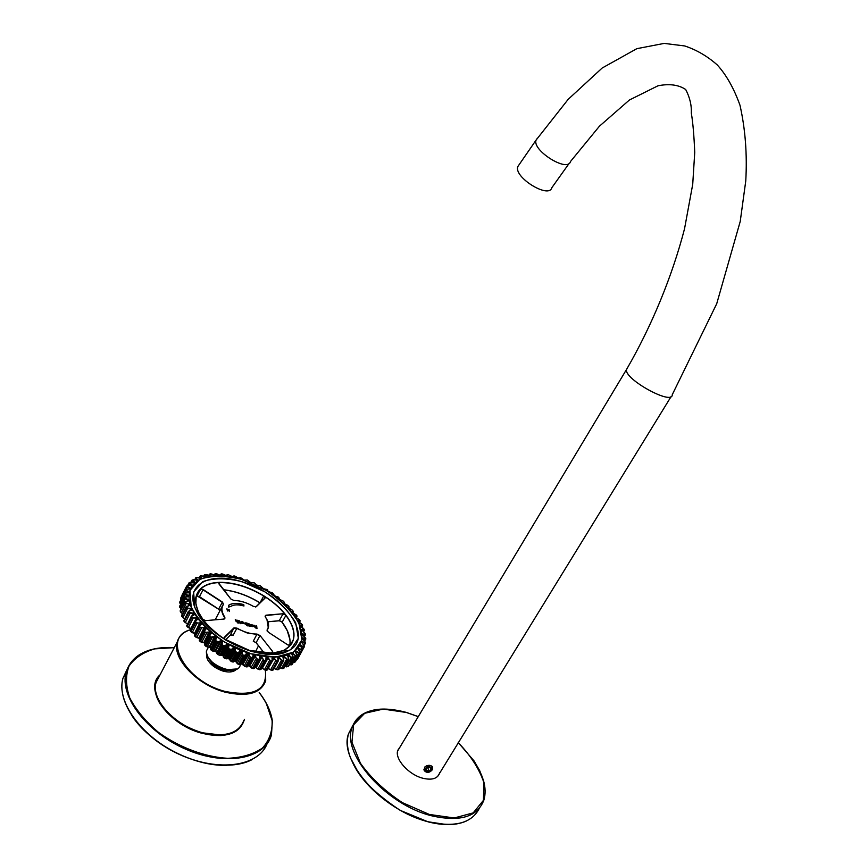 <?xml version="1.0" encoding="UTF-8"?>
<svg xmlns="http://www.w3.org/2000/svg" width="868" height="868" viewBox="0 0 868 868"><rect width="100%" height="100%" fill="white"/><g stroke="black" fill="none" stroke-linecap="round" stroke-linejoin="round"><path stroke-width="1.3" d="M439.729 772.596L439.544 773.312C437.429 778.705 431.873 780.343 422.89 778.249C408.654 774.744 394.539 758.936 397.75 750.419L400.181 746.784M397.804 750.256L398.466 749.648M428.89 771.793C433.034 769.091 432.796 767.323 428.152 766.487C424.007 769.189 424.246 770.958 428.89 771.793M430.788 769.634L428.781 771.034L426.514 770.545L426.253 768.647L428.26 767.247L430.528 767.746L430.788 769.634L430.278 767.692M426.655 765.728L424.604 767.453L424.235 769.992L428.825 771.836C431.928 770.806 433.099 769.124 432.351 766.791L431.689 766.01M428.195 768.766L428.781 771.034M569.213 163.303L551.853 187.672C548.945 199.217 513.216 176.985 517.881 166.482L519.097 164.714M399.052 748.672L397.761 750.375M437.635 776.459L671.159 396.492M424.669 767.106L424.235 770.61C426.828 773.214 429.551 772.911 432.383 769.71L432.6 766.911C430.344 764.741 427.696 764.806 424.669 767.106M237.843 646.161L241.011 646.801L241.803 647.81M236.552 669.109L235.944 669.781C233.145 672.179 228.859 672.613 223.098 671.105C214.179 668.045 208.656 663.315 206.53 656.902L206.617 653.376M235.434 669.586L230.053 671.973M207.886 660.222L206.866 654.515M242.042 724.552L241.293 725.887M243.789 604.627C237.333 602.772 232.342 602.956 228.794 605.191L228.317 607.155L230.628 606.504C233.763 604.519 238.212 604.356 243.962 605.994L243.745 604.714C237.311 602.869 232.32 603.054 228.783 605.256M242.042 623.484L244.472 623.636L242.79 621.803L241.196 621.369L241.998 623.615M254.508 625.351L255.3 627.26L256.114 627.173L255.962 625.785L256.657 625.991L256.993 628.573L256.32 628.486L253.977 626.338L253.825 625.144L255.3 627.26M251.872 624.515L253.554 626.36L252.121 626.685L250.407 624.96L251.872 624.515L253.478 626.522M248.422 625.535L249.246 625.416L248.215 623.864L248.921 623.636L250.483 626.143L249.376 626.425L248.422 625.535M246.957 623.278L247.619 623.289L247.933 625.882L247.261 625.795L244.765 623.408L246.035 622.779L246.903 623.365L246.035 622.779M239.85 622.974L238.971 622.714L239.807 622.606L238.819 620.707L241 622.964L240.588 623.691L239.85 622.974M237.593 621.466L237.452 620.251L238.147 620.457L238.45 623.05L237.756 622.964L237.669 622.139L235.423 620.794L235.293 619.611L236.747 621.727L237.593 621.466M228.859 610.562L227.416 610.128L227.492 610.974L226.863 608.826L228.827 610.312L229.141 609.499L229.369 611.506L228.859 610.562M284.986 614.739L282.892 614.088L279.257 620.729L267.887 621.748L279.257 620.729L282.154 622.215L285.865 615.434L284.986 614.739L286.039 615.282C294.697 627.076 296.292 637.004 290.813 645.076L289.901 645.575M285.767 615.314L285.919 615.152C280.375 607.98 273.051 601.578 263.97 595.925L264.512 596.826L263.677 596.012C248.671 587.05 234.045 582.558 219.81 582.558L218.899 582.569L219.843 582.33C234.1 582.341 248.758 586.833 263.796 595.817L263.829 596.11M272.541 653.159L249.387 650.392L224.628 639.043M205.629 620.609L202.884 619.361L198.783 612.645C194.215 602.859 194.671 595.047 200.139 589.198L200.866 589.198L196.179 596.522C194.79 599.506 195.658 604.877 198.783 612.645L196.309 610.584C206.703 629.007 224.812 642.504 250.624 651.109C266.064 655.394 278.465 655.373 287.829 651.065C315.757 638.75 284.107 593.549 242.139 581.875C209.297 570.96 183.246 585.357 196.309 610.584C208.483 638.902 265.792 663.998 287.829 651.065L284.086 650.36L290.563 645.25M256.103 642.7L253.282 641.246L256.993 634.074C250.592 634.085 243.919 632.11 236.975 628.139L233.969 627.868L224.335 637.286L224.519 638.946C215.644 633.228 208.591 626.859 203.362 619.85L205.835 620.609L224.128 619.058L224.888 617.322C221.481 612.038 221.036 607.698 223.564 604.302L222.414 602.056L203.242 589.578L200.844 588.862C205.054 585.032 211.076 582.938 218.899 582.569L219.029 584.045L230.801 598.963L233.872 600.482C240.176 600.591 246.686 602.555 253.38 606.396L256.266 606.689L265.011 598.139L264.773 596.631C273.094 601.925 279.897 607.882 285.171 614.479L282.859 613.763L265.912 615.195L265.261 616.877C268.755 622.041 269.373 626.392 267.094 629.918L268.32 632.219L287.764 644.87L290.129 645.553C286.473 649.817 280.711 652.335 272.834 653.105L272.628 651.456L260.118 635.615L256.993 634.074M255.42 651.922L258.49 645.803M230.975 634.79L233.112 635.311L236.801 628.421L247.109 632.935L257.004 634.41L259.847 635.821L256.125 642.656L264.425 653.235M212.215 645.998L213.137 646.66M239.742 578.522L234.186 575.961L233.166 577.057L228.544 574.8L227.145 574.844L227.557 575.875L226.201 575.885L221.579 573.9L221.036 574.149L221.731 575.256L220.483 575.408L216.327 573.629L215.199 573.965L215.969 575.386L210.013 573.878L210.935 575.506L209.969 575.929L204.794 574.659L206.107 576.374L205.304 576.927L200.584 575.777L199.987 576.504L201.734 577.741L201.105 578.403L196.287 577.524L195.897 578.37L198.023 579.987L192.175 580.074L194.595 581.896L194.345 582.764L189.181 582.851L191.936 584.641L191.882 585.607L188.193 585.368L186.87 586.084L189.94 587.81L190.081 588.84L185.427 589.264L185.915 590.446L188.627 591.347L188.974 592.453L185.405 592.725L184.45 593.723L188.041 595.22L188.595 596.381L185.144 596.924L184.396 598.063L188.193 599.397L188.953 600.58L185.665 601.405L185.123 602.663L189.799 604.236L189.615 605.473L186.414 606.895L187.727 608.142L190.732 608.403L191.861 609.596L189.018 610.985L188.931 612.439L193.097 613.123L194.399 614.294L191.839 615.955L191.98 617.495L196.168 617.908L197.622 619.047L195.257 621.955L197.058 623.061L200.79 622.953L201.43 624.418L199.586 625.936L200.183 627.564L204.262 627.39L205.976 628.399L204.414 630.797L205.239 632.446L209.188 631.969L210.989 632.88L209.817 635.485L210.848 637.145L214.602 636.342L216.479 637.155L215.698 639.944L216.175 641.051L218.302 641.723L221.34 640.475L222.685 641.875L221.991 644.089L222.599 645.206L224.736 645.727L227.503 644.197L228.978 645.532L228.599 647.864L229.326 648.971L231.452 649.34L233.904 647.539L235.499 648.797L235.434 651.239L237.116 652.682L238.353 652.519L240.469 650.468L242.15 651.629L242.4 654.136L243.333 655.177L245.34 655.21L247.098 652.92L248.845 653.973L250.407 657.521L252.317 657.38L253.695 654.884L255.474 655.817L256.31 658.389L258.219 659.496L259.185 659.007L259.608 656.707L261.268 656.523L264.197 660.548L265.836 660.071L266.433 657.228L268.212 657.89L270.729 661.199L272.205 660.559L272.411 657.597L274.147 658.096L276.903 661.264L278.183 660.472L278.01 657.401L279.68 657.76L281.449 660.157L283.283 660.646L283.152 656.675L284.747 656.881L287.84 659.658L288.719 658.595L287.796 655.427L289.272 655.481L292.462 658.031L293.124 656.837L291.876 653.68L293.221 653.582L295.391 655.59L296.889 655.59L295.337 651.456L296.541 651.217L299.775 653.246L299.992 651.868L298.147 648.797L299.2 648.418L302.389 650.165L300.578 645.174L303.431 646.714L304.429 646.259L301.717 642.331L302.422 641.702L305.384 642.873L302.455 638.609L302.965 637.871L305.753 638.75L302.487 634.638L302.813 633.803L304.874 634.682L305.286 633.846L301.63 629.712L304.277 629.832L300.469 626.121L300.404 625.123L302.455 625.155L298.473 621.683L298.212 620.631L299.959 620.392L295.836 617.202L295.391 616.106L296.823 616.182L296.4 615.043L292.614 612.721L291.984 611.593L293.21 611.484L292.592 610.312L288.849 608.294L288.046 607.155L289.044 606.873L288.773 606.222L283.793 603.249L284.368 602.392L283.369 601.188L279.008 599.115L278.726 597.401L274.744 595.86L272.4 592.855L268.331 591.531L267.138 589.524L263.568 588.71L260.172 585.661L256.602 585.097L254.541 582.949L250.505 582.417L247.25 579.943L244.353 580.128L240.696 577.719L239.742 578.522L238.157 578.251M294.643 662.23L293.72 662.262M291.398 664.834L289.478 664.595L291.55 664.79M282.859 668.62L281.525 668.458L282.859 668.62M279.789 667.72L281.471 668.458L279.8 667.709M277.641 669.738L276.284 669.478L277.641 669.738M276.219 669.445L274.19 668.393L276.23 669.467M271.912 670.291L270.556 669.933L272.096 670.237L276.892 661.557L273.377 657.89L272.107 658.259M270.48 669.89L268.342 668.599L270.48 669.901M265.738 670.259L264.404 669.814L265.738 670.259M262.32 668.349L261.691 668.121L262.32 668.36M259.217 669.64L257.904 669.109L259.358 669.575L264.154 660.841L261.214 656.816L259.716 656.913M257.807 669.033L256.179 667.687L257.807 669.044M253.923 668.588L253.326 668.62M253.239 668.61L251.047 667.622L252.534 668.371L257.329 659.615L253.695 654.884M251.036 667.731L249.583 666.168L251.047 667.622L256.31 658.389M241.206 663.781L245.536 666.591L247.467 666.732L247.586 665.669L246.36 666.917M252.317 657.38L250.32 657.814L245.536 666.591L244.223 665.995L249.083 656.664L248.53 654.071L247.098 652.92M243.051 664.584L244.114 665.875L242.953 664.335L248.845 653.973M239.21 664.638L237.148 663.38L238.45 664.259L243.224 655.459L242.096 654.244L241.499 651.206L239.828 650.902L238.461 652.79L236.997 652.953L235.13 651.325L235.195 648.873L233.774 647.81L231.561 649.633L229.185 649.242L228.306 647.951L228.685 645.597L227.351 644.457L224.834 646.031L223.228 645.933L221.698 644.154L222.208 641.398L220.559 640.747L218.389 642.038L216.75 641.821L215.405 640.031L216.306 637.394L214.7 636.645L212.302 637.709L209.958 636.83L209.481 635.669L211.119 633.597M237.127 663.445L236.27 661.991L237.148 663.38L242.4 654.136M234.588 661.34L240.469 650.468M220.125 655.156L222.783 655.611L225.257 658.486L229.217 658.877L231.387 661.405L233.525 661.926L232.223 661.872M237.116 652.682L232.233 661.774L229.911 659.908M235.033 648.081L229.163 658.964L228.045 658.432L229.206 658.986M228.045 658.432L233.904 647.539M231.452 649.34L226.635 658.779L225.268 658.606M226.342 658.855L223.38 657.109L228.599 647.864M223.152 656.013L221.644 655.101L227.503 644.197M221.644 655.09L222.729 655.698L228.588 644.805M205.228 645.77L204.674 644.707L205.955 646.215L209.709 647.224L210.935 648.212L210.533 649.166L211.282 650.143L215.535 651.282L217.705 654.298L219.647 655.253L217.673 654.396L222.599 645.206M216.837 653.561L217.662 654.385L216.794 653.322L221.991 644.089M216.913 652.465L222.382 641.148M221.34 640.475L215.535 651.282L216.533 652.042L214.971 651.141M220.45 640.443L215.047 651.065L213.452 651.25M218.302 641.723L213.224 651.26L212.031 650.653L216.924 641.571M216.175 641.051L211.282 650.143L211.998 650.75L210.62 649.503M210.642 648.038L209.698 647.344L210.902 648.277L216.479 637.155M209.676 647.322L209.123 647.04L209.676 647.322M208.938 647.029L207.365 646.942L209.21 646.964L214.602 636.342M212.237 637.394L207.181 646.931L205.26 645.662L210.143 636.591M205.228 645.759L204.739 645.098M204.262 643.004L203.698 642.678L204.262 643.004M199.304 640.031L200.356 641.506L203.796 642.602L201.745 642.353M204.674 644.707L210.924 633.51L209.264 632.284L206.682 633.119L201.593 642.331L200.356 641.506L205.032 632.674L204.414 630.797M205.759 629.126L199.249 640.128L199.694 641.029L199.336 640.454M199.347 638.468L198.783 638.099L199.347 638.468M198.642 638.078L196.656 637.557L199.38 638.371L204.946 627.824L199.965 627.77L199.586 625.936M201.539 627.998L196.743 637.481L195.311 636.602L198.881 638.023L204.262 627.39M199.119 626.392L194.475 635.636M194.313 633.358L192.175 632.609L195.018 633.694L200.562 623.159L195.517 622.747L194.844 621.401L195.365 620.967M197.058 623.061L192.273 632.544L190.884 631.568L194.53 633.315L199.9 622.681M190.352 630.135L190.233 630.7M190.591 628.54L188.356 627.597L190.797 628.519L196.201 618.233L191.741 617.669L191.231 616.454L191.839 615.955M193.238 618.059L188.443 627.531L187.13 626.479L190.797 628.519M186.859 625.112L186.653 625.72M187.434 623.691L185.231 622.584L187.423 623.701M185.329 622.508L184.103 621.401L185.329 622.508L190.092 613.394L188.367 612.005L189.018 610.985M181.586 615.889L184.58 618.678L182.855 617.636M182.497 613.687L181.249 612.819L182.497 613.698M181.325 612.754L180.327 611.549L181.325 612.754L186.045 603.672L184.743 602.24L185.665 601.405M181.195 608.815L180.414 608.197M181.184 608.837L179.698 607.209M180.674 604.15L179.774 602.956M188.291 592.725L188.866 591.911L185.774 590.728L185.177 589.372L180.696 598.019L180.956 599.69L180.62 599.018M305.753 638.75L305.048 639.26L302.965 637.871M305.384 642.873L304.549 643.286L302.422 641.702M304.256 646.693L300.285 645.738M302.4 648.754L302.433 650.425L298.614 648.559L298.321 649.514M300.285 652.986L298.603 653.333L295.912 651.304L295.435 652.183M296.899 654.591L296.498 656.154L291.876 653.68M293.265 657.781L291.127 657.879L288.567 655.448L287.731 656.165M288.719 658.595L287.851 659.951L283.999 656.794L283.001 657.401M283.717 659.81L282.632 661.036L278.921 657.608L277.771 658.096M268.342 668.599L272.096 670.237L273.355 669.89L278.14 661.264M272.205 660.559L270.707 661.492L267.452 657.629L266.053 657.857M262.407 668.425L265.901 670.205L270.729 661.199M254.953 667.177L259.358 669.575L260.975 669.434L265.673 660.787M253.185 655.405L252.87 656.49L253.055 655.199M246.393 653.17L245.449 655.47L243.333 655.177M238.353 652.519L233.525 661.926L234.262 661.188L236.27 661.991L242.15 651.629M194.399 614.294L193.955 614.87L193.672 613.654L190.114 613.068M191.361 610.15L191.242 608.956L186.392 607.633L186.143 606.689L186.956 606.114M189.484 605.495L189.549 604.378L186.11 603.369M188.345 601.003L188.584 599.972L185.177 599.083L184.114 597.51L179.578 606.363L184.352 597.52M187.944 596.728L188.356 595.806L185.09 594.754L184.266 593.3L179.763 601.98M189.81 588.992L189.799 588.092L187.206 587.061L186.587 586.28L187.108 585.672M191.665 585.661L192.121 585.086L189.354 583.795L189.181 582.851M194.107 582.851L194.736 582.309L192.197 580.963L192.175 580.074M197.21 580.432L197.98 579.954L195.68 578.598L195.647 577.817M200.909 578.446L201.788 578.055L199.759 576.71L200.313 575.864M205.879 576.764L204.36 575.332L204.794 574.659L204.23 574.996M210.935 575.506L209.362 574.215L208.656 575.549M215.904 575.321L214.895 573.943L214.212 575.213L216.165 575.137M221.351 575.451L220.743 574.182L220.136 575.354M227.134 576.005L226.863 574.92L226.342 575.907M239.329 578.576L240.393 577.643L241.196 579.238C212.324 570.352 187.477 578.479 189.072 598.345C190.19 618.059 219.68 644.891 250.993 653.81C279.843 660.624 296.813 656.1 301.89 640.237C302.997 623.126 291.279 606.602 266.736 590.674L241.196 579.238M293.384 611.647L291.984 611.593M296.823 615.618L296.845 616.486L295.391 616.106M300.122 621.043L298.212 620.631M302.585 625.709L300.404 625.123M304.277 629.832L303.854 630.515L301.945 629.539M305.384 634.389L304.82 634.985L302.813 633.803M265.836 660.071L264.957 660.949L264.197 660.548M272.01 658.085L272.248 661.058M265.749 670.259L267.322 669.781M278.183 660.472L277.597 661.524L276.903 661.264M282.946 657.271L283.771 660.537M276.274 669.488L278.921 669.271M281.514 668.468L283.988 668.1L288.719 659.593M286.19 666.906L288.469 666.385M290.248 664.834L292.332 664.194L297.008 655.796M294.914 662.143L293.677 662.175L295.424 661.687L300.176 653.159L295.359 661.752M304.505 646.443L301.717 642.331M304.353 630.309L304.158 629.463M288.816 606.276L289.044 606.873M283.402 601.22L284.368 602.392M182.139 594.862L186.87 586.084M179.741 602.142L180.414 603.77L185.209 594.461M179.589 606.537L180.479 608.132L185.275 598.779M179.6 606.233L179.6 606.971M180.175 611.05L184.993 602.099M191.513 610.117L188.313 611.528L183.788 620.794L188.616 611.842M194.15 614.87L191.231 616.443L186.728 625.871L191.578 616.888M197.264 619.687L196.168 617.908M197.437 619.502L194.855 621.39L190.396 630.96L195.257 621.955M201.213 624.439L200.79 622.953M199.13 626.295L194.389 635.3L194.747 636.005L199.618 626.967M206.009 629.083L205.163 627.607M206.627 632.794L205.239 632.446M209.188 631.969L203.796 642.602L204.295 642.906L210.089 632.121M210.598 649.448L215.698 639.944M244.179 655.481L239.308 664.562L240.501 664.595L245.34 655.21M250.407 657.521L249.387 656.534M247.586 665.669L251.72 658.107L247.282 665.799M248.031 665.691L249.583 666.168L255.474 655.817M259.185 659.007L258.154 659.788L257.395 659.322M258.219 659.496L253.369 668.544L254.313 668.338L259.131 659.539L254.313 668.338M261.962 657.119L256.158 667.687M263.069 659.702L257.894 669.109M247.163 666.841L252.371 657.727M269.568 660.429L264.393 669.814M275.72 660.581L270.545 669.944M234.251 661.21L239.709 650.642M229.727 659.43L235.499 648.797M227.524 658.335L233.091 647.647M223.163 656.11L228.978 645.532M220.982 654.928L226.646 644.24M179.665 607.112L180.479 608.132M179.698 602.707L180.414 603.77M259.608 656.707L259.304 659.192M265.955 657.673L265.912 660.44L267.485 657.336M268.212 657.89L262.32 668.219M230.194 660.472L235.434 651.239M274.147 658.096L268.255 668.414M277.706 657.944L278.237 661.09M279.68 657.76L278.227 660.071M281.449 660.157L276.23 669.347M219.919 655.188L224.736 645.727M216.783 653.257L222.685 641.875M284.747 656.881L283.532 658.801M286.679 659.17L281.482 668.338M287.677 656.056L288.805 659.43M211.249 650.24L210.523 649.177L216.707 637.882M289.272 655.481L288.23 657.152M291.344 657.64L286.18 666.787M293.221 653.582L292.31 655.069M295.391 655.59L290.259 664.725M295.402 652.139L296.943 654.667M296.541 651.217L295.728 652.562M298.776 653.061L293.677 662.175M199.141 626.284L201.43 624.418M299.2 648.418L298.473 649.655M301.467 650.089L300.241 652.28M302.411 648.711L300.339 646.009M301.163 645.228L300.512 646.389M303.431 646.714L302.368 648.667M304.657 642.993L303.713 644.783M191.861 615.846L193.097 613.123M305.135 638.957L304.288 640.638M189.723 610.627L190.732 608.403M182.942 617.56L187.727 608.142M305.753 638.24L302.91 635.289M181.564 615.477L186.143 606.678L189.615 605.473M304.874 634.682L304.104 636.266M188.237 605.712L189.094 603.803M305.286 633.846L304.527 632.794M180.197 610.746L184.743 601.991L188.443 600.992M303.898 630.201L303.192 631.72M187.434 601.068L188.193 599.397M304.093 629.278L303.225 628.248M303.268 628.269L300.99 626.718M184.114 597.52L188.009 596.728M302.205 625.589L301.543 627.065M187.347 596.717L188.041 595.22M302.194 624.58L301.239 623.593M184.266 593.3L188.334 592.735M299.84 620.902L299.21 622.345M187.976 592.692L188.627 591.347M184.645 592.898L185.915 590.446M299.623 619.817L296.4 617.723M189.94 587.81L189.322 589.036L190.081 588.84M296.823 616.182L296.238 617.593M186.284 588.84L187.369 586.79M296.878 615.705L293.2 613.199M186.62 586.182L188.193 585.347L191.882 585.607M293.21 611.484L292.69 612.797L292.06 612.016M191.351 585.748L191.936 584.641M188.53 585.39L189.539 583.535M188.996 582.873L190.667 582.287L194.345 582.764M194.063 582.851L194.595 581.896M191.448 582.406L192.403 580.725M288.784 606.233L287.015 604.92M287.134 604.963L285.16 604.367M193.814 579.672L197.427 580.356M197.448 580.291L197.882 579.585M194.985 579.933L195.897 578.37M283.369 601.188L282.133 600.515M282.263 600.548L280.418 600.157M195.582 577.849L197.557 577.513L200.258 578.359M199.108 577.969L199.987 576.504M279.344 598.302L278.096 596.913L275.286 596.142M201.918 575.885L205.304 576.927M203.741 576.526L204.609 575.137M273.832 594.211L271.109 592.377M271.304 592.377L269.796 592.377M206.758 574.746L210.816 575.81M267.897 591.086L269.981 592.399M208.841 575.636L209.698 574.29M212.042 574.117L214.298 575.256M214.331 575.267L215.199 573.965M219.756 575.213L221.731 575.256M220.201 575.365L221.036 574.149M223.662 574.432L227.21 576.016M226.374 575.907L227.145 574.844M231.463 576.591L233.59 576.96M232.732 576.96L233.438 576.037M236.237 576.764L237.593 577.99M200.139 589.198L197.101 596.056M225.441 639.618L225.43 639.607C215.731 633.51 208.136 626.653 202.645 619.058L202.678 619.09M219.669 582.569L219.68 582.341C211.098 582.602 204.62 584.858 200.226 589.122L200.237 589.35M272.498 653.257L284.086 650.36L272.031 653.289M255.257 627.347L256.06 627.271M255.984 625.893L256.657 625.991M256.602 626.078L256.939 628.562M253.836 625.253L254.465 625.437M250.451 624.765L251.828 624.613M252.848 625.763L251.123 625.134L252.1 626.295L252.848 625.763M251.069 625.231L252.794 626.208M248.389 625.264L249.246 625.416M248.237 623.615L248.921 623.636M248.866 623.723L249.93 625.622M249.886 625.709L250.44 625.774M246.946 623.191L247.619 623.289M247.575 623.376L247.879 625.871M244.809 623.018L245.991 622.866M246.154 623.17L245.503 623.821L247.12 624.569L246.154 623.17M245.46 623.908L247.12 624.569M243.713 623.495L242.964 623.68L242.042 622.389M242.02 622.616L242.812 622.182L243.767 623.365L241.966 622.703M244.396 623.81L242.79 621.803M242.747 621.9L241.836 621.705M241.771 621.651L241.206 621.477M238.939 622.454L239.807 622.606M238.808 620.804L239.492 620.815M239.438 620.913L240.49 622.812M240.436 622.899L241 622.964M237.463 620.36L238.147 620.457M238.103 620.555L238.385 623.04M235.304 619.719L235.987 619.817M235.944 619.904L236.747 621.727M236.704 621.813L237.528 621.738M227.503 610.953L227.416 610.128M227.232 609.021L227.383 609.879M227.34 609.965L228.827 610.312M229.098 609.586L229.315 611.539M243.897 605.983L243.745 604.714M226.461 670.465C220.157 669.998 215.047 667.286 211.141 662.349M232.678 670.172C221.655 671.116 213.419 666.787 207.962 657.152M445.892 824.481L428.141 821.79C397.815 814.271 364.462 788.057 352.983 763.308M349.468 732.169L353.135 725.93M479.244 808.499C471.66 823.255 454.713 827.692 428.423 821.79C382.799 811.081 338.195 760.162 348.545 733.742L352.744 725.648M381.019 709.167C365.569 710.1 355.869 716.36 351.931 727.948C341.656 754.238 386.423 805.103 432.08 815.898C460.192 822.105 477.443 816.853 483.845 800.166C486.08 792.603 485.223 784.021 481.263 774.419M418.257 716.664L406.332 712.465L383.222 709.091L364.723 713.279L353.623 724.769L351.941 742.227L360.426 763.243C371.016 778.075 385.023 791.215 402.459 802.672L429.324 814.444L454.235 817.971L473.179 812.893L483.433 800.35L483.877 782.589C479.364 769.037 470.803 755.702 458.195 742.585M627.499 367.858L626.446 369.616C651.727 326.053 672.212 276.328 684.548 228.729L692.718 184.32L694.736 152.41C694.02 135.31 692.881 122.214 691.319 113.122C691.677 105.212 689.8 97.346 685.687 89.502C678.635 84.793 669.412 83.545 658.009 85.78L629.409 100.004L599.43 126.207L570.46 161.556C567.791 172.873 531.672 150.273 536.131 140.03L537.325 138.305M397.566 751.135L626.446 369.616C624.374 379.381 672.743 405.866 672.255 394.69L716.718 303.746L740.23 221.438L745.764 180.935C747.272 154.395 745.352 129.158 739.981 105.212C733.894 88.297 726.321 74.865 717.261 64.937C707.42 56.214 696.57 49.888 684.744 45.961L664.172 43.4L636.83 48.673L602.164 68.029L568.225 99.288L536.131 140.03L517.881 166.482M265.358 670.205C267.518 689.962 254.074 697.037 225.04 691.416C184.624 681.217 161.339 636.949 190.417 629.821M205.456 628.323L206.443 628.399M243.854 720.386C238.733 733.482 225.04 737.605 202.776 732.776C174.848 725.865 150.457 699 156.099 682.4L159.452 675.998M265.467 670.226L265.695 680.837C260.845 693.489 247.239 697.232 224.877 692.078C196.797 684.787 171.864 658.107 177.191 642.06C178.917 636.049 183.343 631.937 190.483 629.712M220.038 734.925L202.569 732.809C183.962 727.232 170.019 717.489 160.721 703.568M244.451 719.301C240.154 733.71 226.212 738.429 202.613 733.438C168.425 725.181 143.166 689.04 160.059 674.827M174.273 647.658L154.775 648.873C143.328 652.183 134.757 657.911 129.061 666.06C125.448 675.423 125.686 686.045 129.766 697.959C136.146 710.111 145.77 721.623 158.638 732.494C179.643 747.619 204.967 757.037 227.666 758.306C241.955 757.677 253.554 754.249 262.451 748.042C269.308 740.502 272.53 731.409 272.107 720.755C270.773 711.456 266.465 702.071 259.196 692.61M126.305 671.582L124.102 676.085M131.654 715.232C149.133 743.127 193.445 766.509 226.45 765.305M126.923 669.716L122.952 678.32C115.976 701.724 142.059 737.659 180.631 754.856C219.105 772.325 258.512 766.194 267.051 743.876M160.96 647.897C142.254 650.034 130.656 658.096 126.164 672.049C119.057 695.865 146.757 732.766 186.544 749.551C226.233 766.639 265.261 758.632 271.467 734.914L272.324 721.2L266.4 703.742M160.168 703.981C155.578 696.331 154.103 689.366 155.741 683.094L157.249 679.362M242.183 724.303C238.407 731.16 231.007 734.936 219.995 735.608M215.188 642.819L214.277 642.136M202.548 619.058L198.674 612.558M195.864 603.661L196.179 596.522M215.199 619.763L223.391 604.117L222.219 602.316L203.047 589.839L199.488 596.663L218.617 609.13L219.788 610.931M222.414 602.056L218.617 609.13L219.702 610.28M272.595 653.094L272.357 651.651L271.434 653.333M272.628 651.456L260.118 635.615M236.975 628.139L234.067 628.172L224.226 637.98M225.626 639.738L230.367 635.072L233.112 635.311M233.969 627.868L230.302 635.137M282.859 613.763L265.944 615.52L265.261 616.79M286.039 615.282L285.865 615.434C292.494 624.298 294.99 632.371 293.33 639.629L290.661 645.119L287.764 644.87M287.069 651.597L287.406 650.978M289.749 645.532C290.964 638.436 288.426 630.656 282.154 622.215L287.265 630.71C289.934 637.481 290.758 642.418 289.738 645.532M223.564 589.73C235.836 591.151 247.998 595.502 260.031 602.783L263.796 595.817M219.051 584.012L219.843 582.33M256.06 606.678L264.697 598.269M287.785 644.859L268.32 632.219L267.094 630.515L268.32 627.781L266.986 619.763M223.792 619.036L224.888 617.322M223.271 604.367L221.872 607.177C221.156 610.215 222.067 613.665 224.606 617.506L224.855 618.461L224.085 619.014L224.66 618.83M242.15 581.701L264.664 591.737C278.65 601.101 289.001 611.484 295.728 622.877L298.332 638.36L290.606 649.698C280.418 654.309 267.105 654.808 250.678 651.206L226.526 640.606C211.586 630.418 201.007 619.361 194.768 607.416L193.618 591.998L202.83 581.614C213.539 577.882 226.646 577.914 242.15 581.701M241.879 579.466L265.879 590.186C280.798 600.157 291.854 611.224 299.048 623.387L301.89 639.922L293.677 652.085L275.568 657.152L250.982 653.767L225.116 642.418C209.123 631.492 197.796 619.644 191.155 606.862L189.983 590.392L199.89 579.325C211.336 575.365 225.333 575.419 241.879 579.466M278.292 669.64L283.283 660.646M277.608 661.232L272.802 670.205L272.053 670.28M271.489 661.232L266.671 670.237L265.858 670.259M260.009 669.738L259.304 669.651L260.009 669.738M261.268 656.523L254.921 667.242M248.921 666.006L247.988 665.767L249.04 665.94L254.823 655.177M252.046 658.009L247.239 666.852L245.481 666.667L246.382 666.83L251.253 657.76M242.346 664.15L241.239 663.792L242.443 664.074L248.237 653.3M235.727 661.796L234.61 661.351L235.803 661.72L241.608 650.924M205.195 643.665L204.295 642.906L205.195 643.665L210.989 632.88M199.738 641.061L200.334 641.615L199.727 640.931L204.609 631.871M195.289 636.689L194.747 636.005L195.311 636.602L200.183 627.564M190.862 631.654L190.396 630.96L190.884 631.568L195.745 622.551M187.108 626.544L186.728 625.871L187.13 626.479L191.98 617.495M184.081 621.445L183.788 620.794L184.103 621.401L188.931 612.439M181.835 616.562L186.414 606.895M302.541 638.74L302.856 638.164M302.509 637.947L302.531 638.707M301.858 642.754L302.281 641.984M301.901 641.712L301.804 642.504M298.212 649.275L298.559 648.298M295.445 652.128L295.869 651.033M292.028 654.548L292.516 653.333M287.959 656.534L288.534 655.166M283.293 658.063L283.988 656.501M283.011 657.239L283.152 656.675M278.075 659.148L278.921 657.315M277.814 658.042L278.01 657.401M272.302 659.854L273.398 657.597M272.151 658.313L272.411 657.597M266.085 658.096L266.433 657.228M259.673 657.423L260.172 656.327M252.827 656.642L253.619 655.177M241.304 663.705L247 653.213M210.935 648.212L215.731 639.239M209.698 647.344L215.503 636.439M199.314 639.998L204.045 631.058M205.228 629.625L205.976 628.399M200.92 624.645L201.495 623.766M197.123 619.73L197.622 619.047M195.604 620.663L197.014 618.222M192.772 615.379L193.911 613.481M190.515 610.356L191.492 608.804M188.931 605.56L189.799 604.236M188.052 600.992L188.833 599.842M187.889 596.696L188.606 595.676M188.454 592.703L189.115 591.802M189.832 588.949L190.342 588.265M239.199 578.533L239.579 577.817M264.783 598.128L264.512 596.826M275.438 596.175L273.529 594.84M284.01 603.444L284.433 602.685M288.621 608.045L289.098 607.166L288.632 608.056M301.63 629.712L301.825 630.461M302.422 633.933L302.531 634.682M190.83 582.309L191.806 580.432M187.694 585.357L188.855 583.101L187.683 585.357M182.161 594.808L186.609 586.204M180.522 598.584L185.275 589.719M184.504 593.235L179.676 602.587L184.45 593.723M179.6 607.014L184.396 598.063M180.24 611.18L185.123 602.663M181.824 616.399L186.642 607.481M207.181 646.931L205.955 646.215L210.848 637.145M219.647 655.253L218.497 654.765L223.391 645.673M229.326 648.971L224.389 658.161L225.213 658.573L230.15 649.394M232.157 661.85L231.333 661.492L236.27 652.313M260.02 669.749L265 660.656M277.662 669.749L282.621 660.743M283.044 668.599L288.426 659.496M282.892 668.642L287.84 659.658M292.462 658.031L288.057 666.743L292.972 657.792M292.049 664.497L296.889 655.59M291.572 664.79L296.455 655.872M294.957 662.121L299.775 653.246M302.389 650.165L297.702 658.92L302.65 649.774M302.78 649.557L304.136 647.127L302.78 649.546M304.429 646.259L304.332 646.91M305.352 643.296L304.201 645.358L305.33 643.307M304.679 641.018L305.644 639.293M219.788 610.855L218.595 609.238L199.488 596.663L197.307 596.023L218.584 609.195M253.282 641.246L256.125 642.656L264.371 653.235M279.246 620.75L281.308 621.445M289.966 639.835L287.265 630.71M259.977 602.88C247.998 595.632 235.879 591.282 223.64 589.828M302.574 625.698L302.259 624.732M301.283 623.615L298.538 621.792M300.133 621.011L299.688 619.936M296.487 617.756L295.391 616.519M191.633 585.694L192.251 585.086M188.855 583.09L189.506 582.493M194.248 582.754L194.833 582.32M285.279 604.399L284.617 604.019M197.362 580.345L198.023 579.987M194.486 579.813L196.287 577.524M280.559 600.189L278.812 598.942M200.269 578.348L201.105 578.403M201.061 578.392L201.788 578.11M200.378 575.842L201.875 575.864M205.13 576.949L206.074 576.721M210.523 573.835L211.976 574.084M215.514 573.629L214.895 573.943M221.492 573.889L220.743 574.182M222.23 573.954L223.586 574.377M227.72 574.67L226.863 574.92M228.479 574.79L231.365 576.504M234.132 575.951L233.156 576.157M234.913 576.135L236.139 576.688M255.474 606.992L256.266 606.689M267.094 630.439L267.17 631.079M265.912 615.195L265.152 616.703M218.996 582.862L218.855 583.795M203.242 589.578L200.866 589.198M224.335 637.286L224.335 638.674M223.922 619.068L205.835 620.609M218.779 583.209L230.866 598.974L233.828 600.439C240.165 600.558 246.686 602.533 253.391 606.385L256.114 606.656L264.729 598.193M240.425 664.671L240.262 664.975C237.702 678.331 202.45 662.935 206.768 650.284L208.027 647.929M232.385 670.096C222.078 669.966 214.005 665.68 208.146 657.25M418.278 716.61L406.3 712.389C377.678 704.914 359.558 710.1 351.931 727.948L348.545 733.742C346.495 740.838 347.167 748.943 350.564 758.046L358.994 773.757C367.674 785.67 381.421 797.876 400.224 810.365L428.184 821.887C443.667 825.761 456.384 825.479 466.333 821.03M483.845 800.166C485.657 794.144 485.494 787.45 483.378 780.104L479.678 770.61L474.102 760.986L458.228 742.541M423.899 769.276L424.235 770.61M190.515 629.647C183.495 631.85 179.058 635.984 177.191 642.06L156.099 682.4C150.424 699.38 174.772 725.941 202.58 732.896C215.72 736.216 226.418 735.695 234.696 731.333M234.881 670.595L235.261 669.89M265.554 670.248L265.695 680.837M235.098 669.922L235.944 669.781M206.877 657.564L206.53 656.902M174.305 647.582C148.612 646.356 132.565 654.515 126.164 672.049L122.952 678.32C117.223 698.577 134.507 727.59 164.605 746.48C194.692 765.413 232.32 770.513 252.458 759.402M259.239 692.534C266.595 702.049 270.968 711.521 272.357 720.972L271.467 734.914M155.741 683.094C150.761 701.789 175.434 726.104 202.591 733.351C222.251 738.158 235.543 734.979 242.465 723.803M202.884 619.361C208.244 626.674 215.557 633.293 224.845 639.217L224.226 637.947M290.042 645.564L293.33 639.629L290.671 645.163M241.868 579.444L266.736 590.674L267.637 589.893M265.792 660.667L260.975 669.434M272.14 661.253L267.344 669.955M283.684 660.711L278.932 669.271M293.167 657.955L288.48 666.396M304.711 641.051L305.72 639.228M304.451 636.57L305.373 634.92M303.464 631.937L304.288 630.439M301.749 627.206L302.52 625.817M299.362 622.432L300.078 621.13M296.314 617.658L296.997 616.421M292.733 612.841L293.33 611.745M204.219 574.996L203.47 576.428M200.551 575.766L198.729 577.849M193.803 579.661L192.099 580.063L190.797 582.298M189.376 589.036L185.199 589.339L180.544 598.508M204.653 644.783L209.481 635.68M253.977 668.577L253.304 668.62M252.414 668.436L251.145 667.839M251.036 667.742L249.68 666.407M245.427 666.657L244.223 665.995M265.847 670.27L266.509 670.302M238.364 664.324L237.246 663.619M237.127 663.456L236.378 662.251M272.042 670.291L272.639 670.27M233.232 662.013L232.179 661.861M231.322 661.481L230.291 660.732M230.183 660.526L229.738 659.474M224.389 658.161L223.467 657.369M218.454 654.863L217.673 654.396M214.765 651.13L213.441 651.25M213.224 651.26L212.009 650.772M205.922 646.313L205.26 645.792M205.163 643.763L204.305 643.036M203.546 642.645L201.723 642.363M201.593 642.331L200.367 641.647M296.758 659.289L297.496 659.083M196.537 637.524L195.333 636.754M195.289 636.711L194.768 636.157M192.078 632.577L190.906 631.73M190.862 631.665L190.428 631.123M188.269 627.564L187.162 626.642M187.108 626.577L186.75 626.034M185.177 622.562L184.124 621.564M181.206 612.808L180.327 611.69M293.276 657.749L291.822 654.071M300.285 652.975L298.332 649.481M305.547 642.559L302.596 638.11M302.954 635.3L302.498 634.063M304.559 632.805L301.706 629.81M301.044 626.739L300.219 625.416M298.494 621.705L298.082 620.924M293.286 613.231L292.635 612.721M293.384 611.636L292.603 610.312L288.057 607.437M284.585 603.976L283.803 603.249M204.772 574.649L206.703 574.714M210.002 573.878L210.653 573.813M215.622 573.618L219.669 575.159M221.579 573.889L222.306 573.954M227.785 574.67L228.544 574.8M239.861 577.708L239.449 578.348M234.186 575.961L234.968 576.146M238.201 578.262L237.474 577.893M203.394 619.839L202.852 619.329M268.32 627.781C269.102 624.548 268.103 620.913 265.326 616.898L265.076 616.096M267.897 621.792L279.084 620.794M279.203 620.783L281.308 621.466M253.868 641.398L256.103 642.754M256.147 642.808L264.317 653.224M232.266 635.029L230.552 634.931M197.253 596.077L199.445 596.761M208.504 647.029L206.768 650.284C205.955 651.065 206.454 653.539 208.266 657.694C209.622 661.112 220.168 668.761 226.374 669.76L236.921 668.924"/></g></svg>
